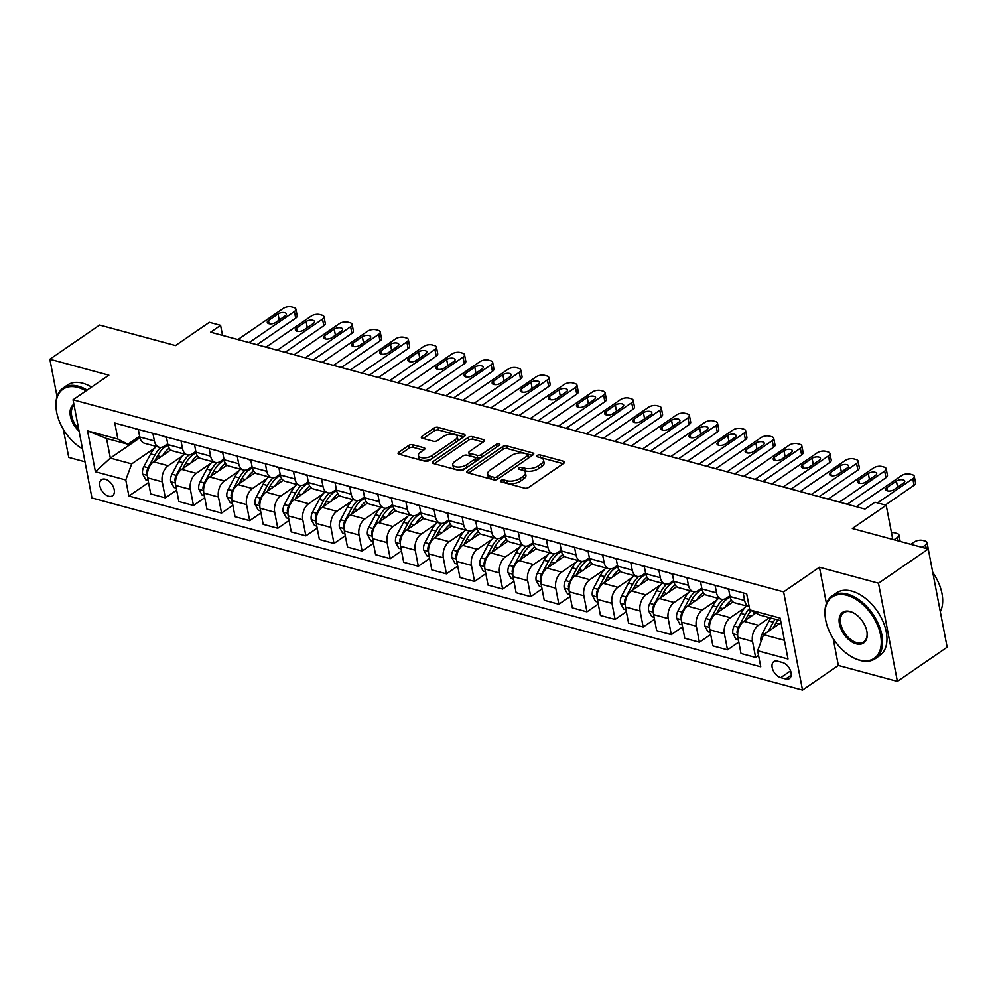 <?xml version="1.0" encoding="UTF-8"?>
<svg xmlns="http://www.w3.org/2000/svg" width="997" height="997" viewBox="0 0 997 997"><rect width="100%" height="100%" fill="white"/><g stroke="black" fill="none" stroke-linecap="round" stroke-linejoin="round"><path stroke-width="1.5" d="M500.88 480.442A2.094 0.972 -10.9 0 0 500.369 481.252A2.094 0.972 -10.9 0 0 501.055 481.8L524.509 488.131A2.991 1.383 -10.9 0 0 528.672 487.383L563.841 463.231A2.991 1.383 -10.9 0 0 564.576 462.06A2.991 1.383 -10.9 0 0 563.592 461.287L540.137 454.944A2.094 0.972 -10.9 0 0 537.221 455.467A2.094 0.972 -10.9 0 0 536.71 456.277A2.094 0.972 -10.9 0 0 537.408 456.825L540.436 457.648A9.571 4.424 -10.9 0 1 543.577 460.128A9.571 4.424 -10.9 0 1 541.246 463.854L538.318 465.861A9.571 4.424 -10.9 0 1 524.995 468.254L521.967 467.431A2.094 0.972 -10.9 0 0 519.051 467.954A2.094 0.972 -10.9 0 0 518.54 468.764A2.094 0.972 -10.9 0 0 519.225 469.313L522.266 470.135A9.571 4.424 -10.9 0 1 525.407 472.615A9.571 4.424 -10.9 0 1 523.076 476.342L520.147 478.348A9.571 4.424 -10.9 0 1 506.825 480.741L503.797 479.918A2.094 0.972 -10.9 0 0 500.88 480.442M108.661 496.207A9.746 5.945 -124.5 0 0 112.549 495.758A9.746 5.945 -124.5 0 0 113.371 486.972A9.746 5.945 -124.5 0 0 105.395 479.233A9.746 5.945 -124.5 0 0 101.507 479.682A9.746 5.945 -124.5 0 0 100.672 488.468A9.746 5.945 -124.5 0 0 108.661 496.207M412.808 444.749A2.991 1.383 -10.9 0 0 408.645 445.497L398.775 452.277A2.991 1.383 -10.9 0 0 398.052 453.436A2.991 1.383 -10.9 0 0 399.024 454.221L425.071 461.262A2.991 1.383 -10.9 0 0 429.233 460.514L464.403 436.35A2.991 1.383 -10.9 0 0 465.138 435.19A2.991 1.383 -10.9 0 0 464.153 434.405L438.107 427.364A2.991 1.383 -10.9 0 0 433.944 428.112L422.03 436.3A2.991 1.383 -10.9 0 0 421.295 437.471A2.991 1.383 -10.9 0 0 422.279 438.244L433.433 441.26A2.991 1.383 -10.9 0 0 437.596 440.512L443.503 436.449A8.001 3.689 -10.9 0 1 451.865 434.119A8.001 3.689 -10.9 0 1 457.262 436.536A8.001 3.689 -10.9 0 1 455.305 439.64L432.15 455.554A8.001 3.689 -10.9 0 1 423.787 457.885A8.001 3.689 -10.9 0 1 418.391 455.467A8.001 3.689 -10.9 0 1 420.348 452.351L424.199 449.709A2.991 1.383 -10.9 0 0 424.934 448.538A2.991 1.383 -10.9 0 0 423.949 447.765L412.808 444.749L413.319 447.404A2.991 1.383 -10.9 0 0 409.156 448.152L399.959 454.47M833.168 638.479L838.352 665.435L897.387 681.387L878.482 583.208L928.244 549.023L852.348 528.51L886.196 505.255L874.955 502.214L864.997 509.056L210.641 332.188L220.599 325.346L209.358 322.305L175.509 345.56L99.613 325.047L49.85 359.232L57.053 396.619M878.482 583.208L819.447 567.256L783.617 591.869L73.043 399.809L108.872 375.184L49.85 359.232M467.419 470.833A2.991 1.383 -10.9 0 0 466.696 471.992A2.991 1.383 -10.9 0 0 467.668 472.777L493.714 479.806A2.991 1.383 -10.9 0 0 497.877 479.071L533.046 454.906A2.991 1.383 -10.9 0 0 533.781 453.747A2.991 1.383 -10.9 0 0 532.797 452.962L506.75 445.921A2.991 1.383 -10.9 0 0 502.588 446.668L467.419 470.833L467.805 472.802M459.393 470.534L433.346 463.493A2.991 1.383 -10.9 0 1 432.374 462.72A2.991 1.383 -10.9 0 1 433.097 461.561L468.266 437.396A2.991 1.383 -10.9 0 1 472.428 436.649L483.582 439.665A2.991 1.383 -10.9 0 1 484.554 440.437A2.991 1.383 -10.9 0 1 483.832 441.596L469.562 451.404A2.991 1.383 -10.9 0 0 468.839 452.563A2.991 1.383 -10.9 0 0 469.824 453.336L477.214 455.33A2.991 1.383 -10.9 0 0 481.377 454.595L496.232 444.388A2.094 0.972 -10.9 0 1 498.413 443.777A2.094 0.972 -10.9 0 1 499.821 444.413A2.094 0.972 -10.9 0 1 499.31 445.223L463.555 469.786A2.991 1.383 -10.9 0 1 459.393 470.534M63.347 429.346L68.756 457.411L84.982 461.798M928.244 549.023L947.15 647.203L897.387 681.387M782.508 662.507L777.56 661.173A9.447 5.758 -124.5 0 0 773.797 661.609A9.447 5.758 -124.5 0 0 772.999 670.121A9.447 5.758 -124.5 0 0 780.726 677.624L785.673 678.957A9.447 5.758 -124.5 0 0 789.437 678.521A9.447 5.758 -124.5 0 0 790.247 670.009A9.447 5.758 -124.5 0 0 782.508 662.507M783.617 591.869L802.523 690.049L91.948 497.977L73.043 399.809M780.639 620.67L759.789 615.037L749.781 609.89L746.691 593.838L114.817 423.052L117.908 439.104L127.915 444.238L106.554 438.468L110.343 458.109L131.704 463.879L154.685 448.089M749.781 609.89L780.14 618.103L788.004 658.967L757.645 650.754L763.565 634.678L781.025 622.689M148.528 482.511L128.875 496.02L760.748 666.806L757.645 650.754M128.875 496.02L125.784 479.968L95.425 471.755L87.562 430.891L117.908 439.104M838.352 665.435L802.523 690.049M222.53 335.403L220.599 325.346M892.776 539.439L886.196 505.255M763.565 634.678L784.415 640.311M139.941 437.77L110.343 458.109L95.425 471.755M176.643 490.113L165.34 497.864L150.721 493.914L147.631 477.862A12.188 7.851 -74.9 0 1 153.55 461.785L170.786 449.946M165.34 497.864L162.249 481.813A12.188 7.851 -74.9 0 1 168.169 465.736L182.787 455.691M204.746 497.702L193.455 505.467L178.837 501.516L175.746 485.464A12.188 7.851 -74.9 0 1 181.666 469.375L198.889 457.548M193.455 505.467L190.365 489.415A12.188 7.851 -74.9 0 1 196.284 473.326L210.903 463.281M232.849 505.305L221.558 513.069L206.94 509.118L203.849 493.054A12.188 7.851 -74.9 0 1 209.769 476.977L227.004 465.138M221.558 513.069L218.468 497.017A12.188 7.851 -74.9 0 1 224.387 480.928L239.006 470.883M260.965 512.907L249.661 520.658L235.055 516.708L231.965 500.656A12.188 7.851 -74.9 0 1 237.884 484.579L255.107 472.74M249.661 520.658L246.571 504.607A12.188 7.851 -74.9 0 1 252.49 488.53L267.109 478.485M289.068 520.496L277.777 528.26L263.158 524.31L260.067 508.258A12.188 7.851 -74.9 0 1 265.987 492.169L283.21 480.33M277.777 528.26L274.686 512.209A12.188 7.851 -74.9 0 1 280.606 496.12L295.224 486.075M317.183 528.098L305.88 535.863L291.261 531.912L288.17 515.848A12.188 7.851 -74.9 0 1 294.09 499.771L311.326 487.932M305.88 535.863L302.789 519.798A12.188 7.851 -74.9 0 1 308.709 503.722L323.327 493.677M345.286 535.701L333.995 543.452L319.376 539.502L316.286 523.45A12.188 7.851 -74.9 0 1 322.205 507.361L339.429 495.534M333.995 543.452L330.904 527.401A12.188 7.851 -74.9 0 1 336.824 511.311L351.442 501.279M373.389 543.29L362.098 551.054L347.479 547.104L344.389 531.052A12.188 7.851 -74.9 0 1 350.308 514.963L367.544 503.124M362.098 551.054L359.007 535.003A12.188 7.851 -74.9 0 1 364.927 518.914L379.545 508.869M401.504 550.892L390.213 558.644L375.595 554.693L372.504 538.642A12.188 7.851 -74.9 0 1 378.424 522.565L395.647 510.726M390.213 558.644L387.11 542.592A12.188 7.851 -74.9 0 1 393.03 526.516L407.648 516.471M429.607 558.482L418.316 566.246L403.698 562.296L400.607 546.244A12.188 7.851 -74.9 0 1 406.527 530.155L423.75 518.328M418.316 566.246L415.226 550.194A12.188 7.851 -74.9 0 1 421.145 534.105L435.764 524.061M457.723 566.084L446.419 573.848L431.813 569.898L428.71 553.846A12.188 7.851 -74.9 0 1 434.63 537.757L451.865 525.918M446.419 573.848L443.329 557.797A12.188 7.851 -74.9 0 1 449.248 541.707L463.867 531.663M485.826 573.686L474.535 581.438L459.916 577.487L456.825 561.436A12.188 7.851 -74.9 0 1 462.745 545.359L479.968 533.52M474.535 581.438L471.444 565.386A12.188 7.851 -74.9 0 1 477.364 549.31L491.982 539.265M513.941 581.276L502.638 589.04L488.019 585.089L484.928 569.038A12.188 7.851 -74.9 0 1 490.848 552.949L508.084 541.122M502.638 589.04L499.547 572.988A12.188 7.851 -74.9 0 1 505.467 556.899L520.085 546.855M542.044 588.878L530.753 596.642L516.134 592.692L513.044 576.64A12.188 7.851 -74.9 0 1 518.963 560.551L536.187 548.711M530.753 596.642L527.662 580.59A12.188 7.851 -74.9 0 1 533.569 564.501L548.2 554.457M570.147 596.48L558.856 604.232L544.237 600.281L541.147 584.23A12.188 7.851 -74.9 0 1 547.066 568.153L564.29 556.314M558.856 604.232L555.765 588.18A12.188 7.851 -74.9 0 1 561.685 572.104L576.303 562.059M598.262 604.07L586.959 611.834L572.353 607.883L569.262 591.832A12.188 7.851 -74.9 0 1 575.169 575.743L592.405 563.903M586.959 611.834L583.868 595.782A12.188 7.851 -74.9 0 1 589.788 579.693L604.406 569.648M626.365 611.672L615.074 619.436L600.456 615.485L597.365 599.421A12.188 7.851 -74.9 0 1 603.285 583.345L620.508 571.505M615.074 619.436L611.984 603.372A12.188 7.851 -74.9 0 1 617.903 587.295L632.522 577.251M654.481 619.274L643.177 627.026L628.559 623.075L625.468 607.023A12.188 7.851 -74.9 0 1 631.388 590.934L648.623 579.107M643.177 627.026L640.086 610.974A12.188 7.851 -74.9 0 1 646.006 594.885L660.625 584.853M682.584 626.864L671.293 634.628L656.674 630.677L653.583 614.626A12.188 7.851 -74.9 0 1 659.503 598.536L676.726 586.697M671.293 634.628L668.202 618.576A12.188 7.851 -74.9 0 1 674.122 602.487L688.74 592.442M710.687 634.466L699.396 642.218L684.777 638.267L681.686 622.215A12.188 7.851 -74.9 0 1 687.606 606.139L704.842 594.299M699.396 642.218L696.305 626.166A12.188 7.851 -74.9 0 1 702.224 610.089L716.843 600.044M738.802 642.056L727.498 649.82L712.892 645.869L709.802 629.817A12.188 7.851 -74.9 0 1 715.721 613.728L732.945 601.901M727.498 649.82L724.408 633.768A12.188 7.851 -74.9 0 1 730.327 617.679L744.946 607.647M758.543 655.403L755.614 657.422L740.995 653.471L737.905 637.419A12.188 7.851 -74.9 0 1 743.824 621.33L755.9 613.03M755.614 657.422L752.523 641.37A12.188 7.851 -74.9 0 1 758.443 625.281L769.522 617.666M729.879 595.757L726.551 598.05A12.188 7.851 -74.9 0 1 721.329 599.197A12.188 7.851 -74.9 0 1 716.544 592.903L715.073 585.289M701.776 588.155L698.448 590.448A12.188 7.851 -74.9 0 1 693.214 591.595A12.188 7.851 -74.9 0 1 688.441 585.301L686.97 577.699M673.673 580.566L670.333 582.859A12.188 7.851 -74.9 0 1 665.111 584.005A12.188 7.851 -74.9 0 1 660.326 577.712L658.867 570.097M645.558 572.963L642.23 575.257A12.188 7.851 -74.9 0 1 637.008 576.403A12.188 7.851 -74.9 0 1 632.223 570.11L630.752 562.507M617.455 565.374L614.115 567.654A12.188 7.851 -74.9 0 1 608.893 568.813A12.188 7.851 -74.9 0 1 604.107 562.52L602.649 554.905M589.339 557.772L586.012 560.065A12.188 7.851 -74.9 0 1 580.79 561.211A12.188 7.851 -74.9 0 1 576.004 554.918L574.534 547.303M561.236 550.17L557.896 552.463A12.188 7.851 -74.9 0 1 552.674 553.609A12.188 7.851 -74.9 0 1 547.901 547.316L546.431 539.713M533.121 542.58L529.793 544.861A12.188 7.851 -74.9 0 1 524.572 546.02A12.188 7.851 -74.9 0 1 519.786 539.726L518.328 532.111M505.018 534.978L501.69 537.271A12.188 7.851 -74.9 0 1 496.469 538.417A12.188 7.851 -74.9 0 1 491.683 532.124L490.212 524.509M476.915 527.376L473.575 529.669A12.188 7.851 -74.9 0 1 468.353 530.815A12.188 7.851 -74.9 0 1 463.568 524.522L462.11 516.92M448.8 519.786L445.472 522.067A12.188 7.851 -74.9 0 1 440.25 523.226A12.188 7.851 -74.9 0 1 435.465 516.932L433.994 509.317M420.697 512.184L417.357 514.477A12.188 7.851 -74.9 0 1 412.135 515.623A12.188 7.851 -74.9 0 1 407.349 509.33L405.891 501.715M392.581 504.582L389.254 506.875A12.188 7.851 -74.9 0 1 384.032 508.021A12.188 7.851 -74.9 0 1 379.246 501.728L377.776 494.126M364.478 496.992L361.151 499.285A12.188 7.851 -74.9 0 1 355.917 500.432A12.188 7.851 -74.9 0 1 351.143 494.138L349.673 486.524M336.375 489.39L333.035 491.683A12.188 7.851 -74.9 0 1 327.814 492.83A12.188 7.851 -74.9 0 1 323.028 486.536L321.57 478.934M308.26 481.8L304.932 484.081A12.188 7.851 -74.9 0 1 299.711 485.24A12.188 7.851 -74.9 0 1 294.925 478.946L293.454 471.332M280.157 474.198L276.817 476.491A12.188 7.851 -74.9 0 1 271.595 477.638A12.188 7.851 -74.9 0 1 266.81 471.344L265.352 463.73M252.042 466.596L248.714 468.889A12.188 7.851 -74.9 0 1 243.492 470.036A12.188 7.851 -74.9 0 1 238.707 463.742L237.236 456.14M223.939 459.006L220.611 461.287A12.188 7.851 -74.9 0 1 215.377 462.446A12.188 7.851 -74.9 0 1 210.604 456.152L209.133 448.538M195.836 451.404L192.496 453.697A12.188 7.851 -74.9 0 1 187.274 454.844A12.188 7.851 -74.9 0 1 182.488 448.55L181.03 440.936M167.72 443.802L164.393 446.095A12.188 7.851 -74.9 0 1 159.171 447.242A12.188 7.851 -74.9 0 1 154.385 440.948L152.915 433.346M139.617 436.212L127.915 444.238M728.57 588.94L730.041 596.555A12.188 7.851 -74.9 0 0 734.814 602.849L749.171 606.724A12.188 7.851 -74.9 0 1 744.647 600.506L743.189 592.891M721.329 599.197L706.711 595.246A12.188 7.851 -74.9 0 1 701.925 588.953L700.467 581.338M693.214 591.595L678.608 587.644A12.188 7.851 -74.9 0 1 673.822 581.351L672.352 573.749M665.111 584.005L650.493 580.055A12.188 7.851 -74.9 0 1 645.707 573.761L644.249 566.146M637.008 576.403L622.39 572.452A12.188 7.851 -74.9 0 1 617.604 566.159L616.134 558.557M608.893 568.813L594.274 564.85A12.188 7.851 -74.9 0 1 589.501 558.569L588.031 550.955M580.79 561.211L566.171 557.261A12.188 7.851 -74.9 0 1 561.386 550.967L559.928 543.353M552.674 553.609L538.068 549.659A12.188 7.851 -74.9 0 1 533.283 543.365L531.812 535.763M524.572 546.02L509.953 542.069A12.188 7.851 -74.9 0 1 505.167 535.775L503.709 528.161M496.469 538.417L481.85 534.467A12.188 7.851 -74.9 0 1 477.065 528.173L475.594 520.559M468.353 530.815L453.735 526.865A12.188 7.851 -74.9 0 1 448.949 520.571L447.491 512.969M440.25 523.226L425.632 519.275A12.188 7.851 -74.9 0 1 420.846 512.981L419.376 505.367M412.135 515.623L397.516 511.673A12.188 7.851 -74.9 0 1 392.743 505.379L391.273 497.765M384.032 508.021L369.413 504.071A12.188 7.851 -74.9 0 1 364.628 497.777L363.17 490.175M355.917 500.432L341.31 496.481A12.188 7.851 -74.9 0 1 336.525 490.188L335.054 482.573M327.814 492.83L313.195 488.879A12.188 7.851 -74.9 0 1 308.409 482.585L306.951 474.983M299.711 485.24L285.092 481.277A12.188 7.851 -74.9 0 1 280.307 474.996L278.836 467.381M271.595 477.638L256.977 473.687A12.188 7.851 -74.9 0 1 252.204 467.394L250.733 459.779M243.492 470.036L228.874 466.085A12.188 7.851 -74.9 0 1 224.088 459.791L222.63 452.189M215.377 462.446L200.771 458.495A12.188 7.851 -74.9 0 1 195.985 452.202L194.515 444.587M187.274 454.844L172.655 450.893A12.188 7.851 -74.9 0 1 167.87 444.6L166.412 436.985M159.171 447.242L144.553 443.291A12.188 7.851 -74.9 0 1 139.767 436.998L138.296 429.395M131.704 463.879L125.784 479.968M87.562 430.891L106.554 438.468M819.447 567.256L826.426 603.509M503.597 482.486A2.094 0.972 -10.9 0 1 504.308 482.573L507.336 483.395A9.571 4.424 -10.9 0 0 520.658 481.003L520.147 478.348M525.407 472.615L525.918 475.27A9.571 4.424 -10.9 0 1 523.587 478.996L520.658 481.003M543.577 460.128L544.088 462.782A9.571 4.424 -10.9 0 1 541.757 466.509L538.829 468.515A9.571 4.424 -10.9 0 1 525.506 470.908L522.478 470.086A2.094 0.972 -10.9 0 0 521.767 469.998M563.168 463.692L540.648 457.598A2.094 0.972 -10.9 0 0 539.938 457.511M532.373 455.367L507.261 448.575A2.991 1.383 -10.9 0 0 503.099 449.323L468.602 473.027M494.026 477.276A2.094 0.972 -10.9 0 0 496.942 476.753L527.812 455.542A2.094 0.972 -10.9 0 0 528.323 454.732A2.094 0.972 -10.9 0 0 527.637 454.183L524.434 453.323A9.571 4.424 -10.9 0 0 511.125 455.704L490.013 470.21A9.571 4.424 -10.9 0 0 487.683 473.924A9.571 4.424 -10.9 0 0 490.823 476.416L494.026 477.276L494.537 479.931A2.094 0.972 -10.9 0 0 494.549 479.931M528.609 457.947A2.094 0.972 -10.9 0 0 528.834 457.386L528.323 454.732M487.683 473.924L488.194 476.578A9.571 4.424 -10.9 0 0 491.334 479.071L490.823 476.416M494.537 479.931L491.334 479.071M434.281 463.742L468.777 440.051L468.266 437.396M483.159 442.057L472.939 439.303A2.991 1.383 -10.9 0 0 468.777 440.051M468.839 452.563L469.35 455.218A2.991 1.383 -10.9 0 0 470.335 455.99L477.725 457.984A2.991 1.383 -10.9 0 0 481.426 457.511M454.769 461.561A8.001 3.689 -10.9 0 0 452.812 464.677A8.001 3.689 -10.9 0 0 458.209 467.095A8.001 3.689 -10.9 0 0 466.571 464.764L474.734 459.156A2.991 1.383 -10.9 0 0 475.457 457.997A2.991 1.383 -10.9 0 0 474.472 457.212L467.082 455.218A2.991 1.383 -10.9 0 0 462.92 455.965L454.769 461.561M452.812 464.677L453.323 467.331A8.001 3.689 -10.9 0 0 458.246 469.737A8.001 3.689 -10.9 0 0 466.372 467.855M475.606 461.511A2.991 1.383 -10.9 0 0 475.968 460.651L475.457 457.997M423.526 450.17L413.319 447.404M418.391 455.467L418.902 458.122A8.001 3.689 -10.9 0 0 423.825 460.527A8.001 3.689 -10.9 0 0 431.95 458.645M456.439 441.821A8.001 3.689 -10.9 0 0 457.773 439.191L457.262 436.536M463.73 436.811L438.618 430.019A2.991 1.383 -10.9 0 0 434.455 430.766L423.214 438.493M910.872 544.325L914.324 541.957A6.094 2.817 -10.9 0 1 922.798 540.436L925.042 541.047A6.094 2.817 -10.9 0 1 927.048 542.63A6.094 2.817 -10.9 0 1 925.565 544.998L922.113 547.365M761.11 641.37L760.985 641.133A8.076 5.197 -74.9 0 1 762.256 633.756L769.023 621.056A23.305 15.017 -74.9 0 1 770.855 618.028M773.298 627.985L775.99 622.938A23.305 15.017 -74.9 0 1 777.822 619.91M927.048 542.63L928.332 549.26A6.094 2.817 169.1 0 1 928.344 549.559M775.13 619.187A23.305 15.017 105.1 0 0 773.298 622.203L768.438 631.325M773.149 628.085L775.267 624.122A19.342 12.463 -74.9 0 1 776.401 622.178M856.298 506.7L901.55 475.619A6.094 2.817 -10.9 0 1 910.024 474.098L912.267 474.709A6.094 2.817 -10.9 0 1 914.274 476.292A6.094 2.817 -10.9 0 1 912.791 478.66L877.497 502.899M885.336 505.03L914.062 485.29L912.791 478.66M896.403 481.09A4.873 2.256 169.1 0 1 901.5 479.669A4.873 2.256 169.1 0 1 904.79 481.14A4.873 2.256 169.1 0 1 903.594 483.034L894.047 489.602A4.873 2.256 169.1 0 1 888.938 491.023A4.873 2.256 169.1 0 1 885.66 489.552A4.873 2.256 169.1 0 1 886.844 487.658L896.403 481.09L897.574 487.172M914.274 476.292L915.558 482.922A6.094 2.817 169.1 0 1 914.062 485.29M891.468 532.622A6.094 2.817 -10.9 0 1 894.695 532.834L896.939 533.445A6.094 2.817 -10.9 0 1 898.945 535.028A6.094 2.817 -10.9 0 1 897.45 537.395L894.01 539.763M752.984 615.037A23.305 15.017 -74.9 0 1 754.741 612.445M738.416 640.062L736.147 639.451L732.87 633.544A8.076 5.197 -74.9 0 1 734.153 626.153L740.908 613.454A23.305 15.017 -74.9 0 1 746.566 606.026M745.195 620.383L747.887 615.336A23.305 15.017 -74.9 0 1 751.053 610.538M749.507 608.482A23.305 15.017 105.1 0 0 745.183 614.613L738.416 627.312A8.076 5.197 105.1 0 0 737.007 632.534L737.655 634.167M745.046 620.495L747.164 616.52A19.342 12.463 -74.9 0 1 748.298 614.588M724.869 607.447A23.305 15.017 -74.9 0 1 731.362 600.107M710.313 632.472L708.032 631.861L704.767 625.942A8.076 5.197 -74.9 0 1 706.038 618.564L712.805 605.852A23.305 15.017 -74.9 0 1 718.463 598.424M717.08 612.794L719.772 607.746A23.305 15.017 -74.9 0 1 730.178 597.178M722.975 599.371A23.305 15.017 105.1 0 0 717.08 607.011L710.313 619.71A8.076 5.197 105.1 0 0 708.904 624.932L709.54 626.565M716.93 612.893L719.049 608.918A19.342 12.463 -74.9 0 1 720.195 606.986M696.766 599.845A23.305 15.017 -74.9 0 1 703.259 592.505M682.197 624.87L679.929 624.259L676.664 618.339A8.076 5.197 -74.9 0 1 677.935 610.962L684.702 598.262A23.305 15.017 -74.9 0 1 690.348 590.822M688.977 605.191L691.669 600.144A23.305 15.017 -74.9 0 1 702.062 589.576M694.859 591.769A23.305 15.017 105.1 0 0 688.964 599.409L682.21 612.121A8.076 5.197 105.1 0 0 680.789 617.342L681.437 618.975M688.827 605.291L690.946 601.328A19.342 12.463 -74.9 0 1 692.08 599.384M725.28 588.056A8.076 5.197 105.1 0 0 726.614 588.753A8.076 5.197 105.1 0 0 726.963 588.828M828.183 499.111L873.434 468.017A6.094 2.817 -10.9 0 1 881.921 466.496L884.165 467.107A6.094 2.817 -10.9 0 1 886.171 468.69A6.094 2.817 -10.9 0 1 884.675 471.058L839.424 502.139M847.276 504.27L885.959 477.688L884.675 471.058M868.3 473.488A4.873 2.256 169.1 0 1 873.397 472.067A4.873 2.256 169.1 0 1 876.675 473.538A4.873 2.256 169.1 0 1 875.491 475.432L865.932 482A4.873 2.256 169.1 0 1 860.835 483.42A4.873 2.256 169.1 0 1 857.545 481.95A4.873 2.256 169.1 0 1 858.741 480.055L868.3 473.488L869.471 479.569M886.171 468.69L887.442 475.32A6.094 2.817 169.1 0 1 885.959 477.688M697.177 580.453A8.076 5.197 105.1 0 0 698.511 581.151A8.076 5.197 105.1 0 0 698.847 581.226M800.08 491.509L845.331 460.427A6.094 2.817 -10.9 0 1 853.806 458.907L856.062 459.505A6.094 2.817 -10.9 0 1 858.056 461.088A6.094 2.817 -10.9 0 1 856.573 463.455L811.321 494.549M819.173 496.668L857.856 470.098L856.573 463.455M840.184 465.898A4.873 2.256 169.1 0 1 845.282 464.465A4.873 2.256 169.1 0 1 848.572 465.948A4.873 2.256 169.1 0 1 847.388 467.842L837.829 474.398A4.873 2.256 169.1 0 1 832.732 475.818A4.873 2.256 169.1 0 1 829.442 474.348A4.873 2.256 169.1 0 1 830.626 472.453L840.184 465.898L841.356 471.98M858.056 461.088L859.339 467.73A6.094 2.817 169.1 0 1 857.856 470.098M669.074 572.864A8.076 5.197 105.1 0 0 670.395 573.562A8.076 5.197 105.1 0 0 670.744 573.636M771.977 483.906L817.216 452.825A6.094 2.817 -10.9 0 1 825.703 451.305L827.946 451.915A6.094 2.817 -10.9 0 1 829.953 453.498A6.094 2.817 -10.9 0 1 828.47 455.866L783.218 486.947M791.057 489.066L829.741 462.496L828.47 455.866M812.081 458.296A4.873 2.256 169.1 0 1 817.179 456.875A4.873 2.256 169.1 0 1 820.469 458.346A4.873 2.256 169.1 0 1 819.272 460.24L809.714 466.808A4.873 2.256 169.1 0 1 804.616 468.229A4.873 2.256 169.1 0 1 801.339 466.758A4.873 2.256 169.1 0 1 802.523 464.864L812.081 458.296L813.253 464.378M829.953 453.498L831.224 460.128A6.094 2.817 169.1 0 1 829.741 462.496M668.651 592.243A23.305 15.017 -74.9 0 1 675.156 584.915M654.094 617.28L651.814 616.657L648.548 610.75A8.076 5.197 -74.9 0 1 649.82 603.359L656.587 590.66A23.305 15.017 -74.9 0 1 662.245 583.233M660.874 597.602L663.553 592.542A23.305 15.017 -74.9 0 1 673.96 581.986M666.756 584.167A23.305 15.017 105.1 0 0 660.861 591.819L654.094 604.518A8.076 5.197 105.1 0 0 652.686 609.74L653.334 611.373M660.724 597.702L662.831 593.726A19.342 12.463 -74.9 0 1 663.977 591.794M640.959 565.262A8.076 5.197 105.1 0 0 642.292 565.96A8.076 5.197 105.1 0 0 642.641 566.034M743.862 476.317L789.113 445.223A6.094 2.817 -10.9 0 1 797.588 443.702L799.843 444.313A6.094 2.817 -10.9 0 1 801.837 445.896A6.094 2.817 -10.9 0 1 800.354 448.264L755.103 479.358M762.954 481.476L801.638 454.894L800.354 448.264M783.966 450.694A4.873 2.256 169.1 0 1 789.076 449.273A4.873 2.256 169.1 0 1 792.353 450.744A4.873 2.256 169.1 0 1 791.169 452.638L781.611 459.206A4.873 2.256 169.1 0 1 776.513 460.626A4.873 2.256 169.1 0 1 773.223 459.156A4.873 2.256 169.1 0 1 774.42 457.262L783.966 450.694L785.138 456.776M801.837 445.896L803.121 452.526A6.094 2.817 169.1 0 1 801.638 454.894M859.389 660.039A37.163 22.657 -124.5 0 0 880.588 635.077A37.163 22.657 -124.5 0 0 846.927 595.296A37.163 22.657 -124.5 0 0 825.342 617.928A37.163 22.657 -124.5 0 0 852.261 657.123A37.163 22.657 -124.5 0 0 859.389 660.039M825.304 617.604A38.085 23.205 55.5 0 1 825.254 617.28A38.085 23.205 55.5 0 1 832.196 595.87A38.085 23.205 55.5 0 1 847.363 594.087A38.085 23.205 55.5 0 1 878.556 624.346A38.085 23.205 55.5 0 1 875.316 658.643A38.085 23.205 55.5 0 1 860.137 660.425A38.085 23.205 55.5 0 1 852.846 657.434A38.085 23.205 55.5 0 1 852.547 657.272M856.273 643.85A18.582 11.328 55.5 0 1 839.437 623.96A18.582 11.328 55.5 0 1 850.042 611.473A18.582 11.328 55.5 0 1 853.606 612.943A18.582 11.328 55.5 0 1 867.066 632.534A18.582 11.328 55.5 0 1 856.273 643.85M853.893 613.105A17.672 10.768 -124.5 0 0 850.79 611.859A17.672 10.768 -124.5 0 0 843.749 612.694A17.672 10.768 -124.5 0 0 842.241 628.609A17.672 10.768 -124.5 0 0 856.722 642.641A17.672 10.768 -124.5 0 0 863.763 641.819A17.672 10.768 -124.5 0 0 867.016 632.198M932.756 572.452A38.085 23.205 55.5 0 1 940.321 611.697M832.196 595.87L836.57 592.854A38.085 23.205 55.5 0 1 851.75 591.084A38.085 23.205 55.5 0 1 882.943 621.33A38.085 23.205 55.5 0 1 879.69 655.627L875.316 658.643M86.004 390.899A37.163 22.657 -124.5 0 0 77.891 387.422A37.163 22.657 -124.5 0 0 56.306 410.066A37.163 22.657 -124.5 0 0 82.489 448.824M56.268 409.742A38.085 23.205 55.5 0 1 56.218 409.406A38.085 23.205 55.5 0 1 63.16 387.995A38.085 23.205 55.5 0 1 78.327 386.213A38.085 23.205 55.5 0 1 87.175 390.101M79.087 431.19A18.582 11.328 55.5 0 1 73.903 404.284M74.102 405.293A17.672 10.768 -124.5 0 0 78.663 428.959M63.16 387.995L67.534 384.992A38.085 23.205 55.5 0 1 82.714 383.209A38.085 23.205 55.5 0 1 91.562 387.085M640.548 584.653A23.305 15.017 -74.9 0 1 647.041 577.313M625.979 609.678L623.711 609.067L620.446 603.148A8.076 5.197 -74.9 0 1 621.717 595.77L628.484 583.071A23.305 15.017 -74.9 0 1 634.142 575.63M632.759 590L635.45 584.952A23.305 15.017 -74.9 0 1 645.844 574.384M638.641 576.578A23.305 15.017 105.1 0 0 632.759 584.217L625.991 596.916A8.076 5.197 105.1 0 0 624.571 602.138L625.219 603.771M632.609 590.099L634.728 586.124A19.342 12.463 -74.9 0 1 635.862 584.192M612.432 577.051A23.305 15.017 -74.9 0 1 618.938 569.723M597.876 602.076L595.608 601.465L592.33 595.545A8.076 5.197 -74.9 0 1 593.614 588.168L600.368 575.468A23.305 15.017 -74.9 0 1 606.026 568.028M604.656 582.398L607.347 577.35A23.305 15.017 -74.9 0 1 617.741 566.782M610.538 568.975A23.305 15.017 105.1 0 0 604.643 576.627L597.876 589.327A8.076 5.197 105.1 0 0 596.468 594.548L597.116 596.181M604.506 582.51L606.625 578.534A19.342 12.463 -74.9 0 1 607.759 576.59M584.329 569.461A23.305 15.017 -74.9 0 1 590.822 562.121M569.773 594.486L567.492 593.863L564.227 587.956A8.076 5.197 -74.9 0 1 565.498 580.566L572.266 567.866A23.305 15.017 -74.9 0 1 577.924 560.439M576.54 574.808L579.232 569.748A23.305 15.017 -74.9 0 1 589.626 559.192M582.435 561.373A23.305 15.017 105.1 0 0 576.54 569.025L569.773 581.725A8.076 5.197 105.1 0 0 568.365 586.946L569 588.579M576.391 574.908L578.509 570.932A19.342 12.463 -74.9 0 1 579.656 569M556.226 561.859A23.305 15.017 -74.9 0 1 562.719 554.519M541.658 586.884L539.389 586.273L536.112 580.354A8.076 5.197 -74.9 0 1 537.395 572.976L544.15 560.277A23.305 15.017 -74.9 0 1 549.808 552.837M548.437 567.206L551.129 562.158A23.305 15.017 -74.9 0 1 561.523 551.59M554.32 553.784A23.305 15.017 105.1 0 0 548.425 561.423L541.67 574.122A8.076 5.197 105.1 0 0 540.249 579.357L540.897 580.989M548.288 567.305L550.406 563.33A19.342 12.463 -74.9 0 1 551.54 561.398M528.111 554.257A23.305 15.017 -74.9 0 1 534.616 546.929M513.555 579.282L511.274 578.671L508.009 572.752A8.076 5.197 -74.9 0 1 509.28 565.374L516.047 552.674A23.305 15.017 -74.9 0 1 521.705 545.234M520.334 559.604L523.014 554.556A23.305 15.017 -74.9 0 1 533.42 543.988M526.217 546.182A23.305 15.017 105.1 0 0 520.322 553.833L513.555 566.533A8.076 5.197 105.1 0 0 512.146 571.755L512.782 573.387M520.185 559.716L522.291 555.74A19.342 12.463 -74.9 0 1 523.437 553.809M612.856 557.659A8.076 5.197 105.1 0 0 614.177 558.357A8.076 5.197 105.1 0 0 614.526 558.432M715.759 468.715L761.01 437.633A6.094 2.817 -10.9 0 1 769.485 436.113L771.728 436.711A6.094 2.817 -10.9 0 1 773.734 438.306A6.094 2.817 -10.9 0 1 772.251 440.674L727 471.755M734.839 473.874L773.522 447.304L772.251 440.674M755.863 443.104A4.873 2.256 169.1 0 1 760.96 441.683A4.873 2.256 169.1 0 1 764.25 443.154A4.873 2.256 169.1 0 1 763.054 445.048L753.508 451.604A4.873 2.256 169.1 0 1 748.398 453.037A4.873 2.256 169.1 0 1 745.12 451.554A4.873 2.256 169.1 0 1 746.304 449.659L755.863 443.104L757.035 449.186M773.734 438.306L775.018 444.936A6.094 2.817 169.1 0 1 773.522 447.304M584.74 550.07A8.076 5.197 105.1 0 0 586.074 550.768A8.076 5.197 105.1 0 0 586.423 550.843M687.643 461.113L732.895 430.031A6.094 2.817 -10.9 0 1 741.382 428.511L743.625 429.121A6.094 2.817 -10.9 0 1 745.631 430.704A6.094 2.817 -10.9 0 1 744.136 433.072L698.885 464.153M706.736 466.272L745.42 439.702L744.136 433.072M727.76 435.502A4.873 2.256 169.1 0 1 732.857 434.081A4.873 2.256 169.1 0 1 736.135 435.552A4.873 2.256 169.1 0 1 734.951 437.446L725.392 444.014A4.873 2.256 169.1 0 1 720.295 445.435A4.873 2.256 169.1 0 1 717.005 443.964A4.873 2.256 169.1 0 1 718.201 442.07L727.76 435.502L728.932 441.584M745.631 430.704L746.903 437.334A6.094 2.817 169.1 0 1 745.42 439.702M556.638 542.468A8.076 5.197 105.1 0 0 557.971 543.166A8.076 5.197 105.1 0 0 558.308 543.24M659.54 453.523L704.792 422.429A6.094 2.817 -10.9 0 1 713.266 420.908L715.522 421.519A6.094 2.817 -10.9 0 1 717.516 423.102A6.094 2.817 -10.9 0 1 716.033 425.47L670.782 456.564M678.633 458.682L717.304 432.112L716.033 425.47M699.645 427.9A4.873 2.256 169.1 0 1 704.742 426.479A4.873 2.256 169.1 0 1 708.032 427.95A4.873 2.256 169.1 0 1 706.848 429.844L697.289 436.412A4.873 2.256 169.1 0 1 692.192 437.833A4.873 2.256 169.1 0 1 688.902 436.362A4.873 2.256 169.1 0 1 690.086 434.468L699.645 427.9L700.816 433.982M717.516 423.102L718.8 429.744A6.094 2.817 169.1 0 1 717.304 432.112M528.535 534.866A8.076 5.197 105.1 0 0 529.856 535.563A8.076 5.197 105.1 0 0 530.205 535.638M631.425 445.921L676.676 414.839A6.094 2.817 -10.9 0 1 685.163 413.319L687.407 413.929A6.094 2.817 -10.9 0 1 689.413 415.512A6.094 2.817 -10.9 0 1 687.93 417.88L642.679 448.962M650.518 451.08L689.201 424.51L687.93 417.88M671.542 420.31A4.873 2.256 169.1 0 1 676.639 418.89A4.873 2.256 169.1 0 1 679.917 420.36A4.873 2.256 169.1 0 1 678.733 422.254L669.174 428.822A4.873 2.256 169.1 0 1 664.077 430.243A4.873 2.256 169.1 0 1 660.799 428.76A4.873 2.256 169.1 0 1 661.983 426.866L671.542 420.31L672.713 426.392M689.413 415.512L690.684 422.142A6.094 2.817 169.1 0 1 689.201 424.51M500.419 527.276A8.076 5.197 105.1 0 0 501.753 527.974A8.076 5.197 105.1 0 0 502.089 528.049M603.322 438.331L648.573 407.237A6.094 2.817 -10.9 0 1 657.048 405.717L659.304 406.327A6.094 2.817 -10.9 0 1 661.298 407.91A6.094 2.817 -10.9 0 1 659.815 410.278L614.563 441.359M622.415 443.491L661.098 416.908L659.815 410.278M643.426 412.708A4.873 2.256 169.1 0 1 648.536 411.287A4.873 2.256 169.1 0 1 651.814 412.758A4.873 2.256 169.1 0 1 650.63 414.652L641.071 421.22A4.873 2.256 169.1 0 1 635.974 422.641A4.873 2.256 169.1 0 1 632.684 421.17A4.873 2.256 169.1 0 1 633.88 419.276L643.426 412.708L644.598 418.79M661.298 407.91L662.581 414.54A6.094 2.817 169.1 0 1 661.098 416.908M500.008 546.668A23.305 15.017 -74.9 0 1 506.501 539.327M485.439 571.692L483.171 571.069L479.906 565.162A8.076 5.197 -74.9 0 1 481.177 557.772L487.944 545.072A23.305 15.017 -74.9 0 1 493.602 537.645M492.219 552.014L494.911 546.967A23.305 15.017 -74.9 0 1 505.305 536.398M498.101 538.592A23.305 15.017 105.1 0 0 492.206 546.231L485.452 558.931A8.076 5.197 105.1 0 0 484.031 564.152L484.679 565.785M492.069 552.114L494.188 548.138A19.342 12.463 -74.9 0 1 495.322 546.206M472.316 519.674A8.076 5.197 105.1 0 0 473.637 520.372A8.076 5.197 105.1 0 0 473.986 520.446M575.219 430.729L620.47 399.635A6.094 2.817 -10.9 0 1 628.945 398.127L631.188 398.725A6.094 2.817 -10.9 0 1 633.195 400.308A6.094 2.817 -10.9 0 1 631.712 402.676L586.46 433.77M594.299 435.888L632.983 409.318L631.712 402.676M615.323 405.106A4.873 2.256 169.1 0 1 620.421 403.685A4.873 2.256 169.1 0 1 623.711 405.168A4.873 2.256 169.1 0 1 622.514 407.05L612.968 413.618A4.873 2.256 169.1 0 1 607.858 415.039A4.873 2.256 169.1 0 1 604.581 413.568A4.873 2.256 169.1 0 1 605.765 411.674L615.323 405.106L616.495 411.2M633.195 400.308L634.466 406.95A6.094 2.817 169.1 0 1 632.983 409.318M471.893 539.065A23.305 15.017 -74.9 0 1 478.398 531.725M457.336 564.09L455.068 563.479L451.791 557.56A8.076 5.197 -74.9 0 1 453.062 550.182L459.829 537.483A23.305 15.017 -74.9 0 1 465.487 530.043M464.116 544.412L466.808 539.365A23.305 15.017 -74.9 0 1 477.202 528.796M469.998 530.99A23.305 15.017 105.1 0 0 464.103 538.629L457.336 551.329A8.076 5.197 105.1 0 0 455.928 556.563L456.576 558.195M463.966 544.512L466.085 540.548A19.342 12.463 -74.9 0 1 467.219 538.604M444.201 512.072A8.076 5.197 105.1 0 0 445.534 512.77A8.076 5.197 105.1 0 0 445.883 512.844M547.104 423.127L592.355 392.045A6.094 2.817 -10.9 0 1 600.842 390.525L603.085 391.136A6.094 2.817 -10.9 0 1 605.092 392.718A6.094 2.817 -10.9 0 1 603.596 395.086L558.345 426.168M566.196 428.286L604.88 401.716L603.596 395.086M587.208 397.516A4.873 2.256 169.1 0 1 592.318 396.096A4.873 2.256 169.1 0 1 595.595 397.566A4.873 2.256 169.1 0 1 594.411 399.461L584.853 406.028A4.873 2.256 169.1 0 1 579.755 407.449A4.873 2.256 169.1 0 1 576.465 405.978A4.873 2.256 169.1 0 1 577.662 404.084L587.208 397.516L588.392 403.598M605.092 392.718L606.363 399.348A6.094 2.817 169.1 0 1 604.88 401.716M443.79 531.463A23.305 15.017 -74.9 0 1 450.283 524.135M429.221 556.488L426.953 555.877L423.688 549.97A8.076 5.197 -74.9 0 1 424.959 542.58L431.726 529.881A23.305 15.017 -74.9 0 1 437.384 522.453M436.001 536.81L438.692 531.762A23.305 15.017 -74.9 0 1 449.086 521.194M441.895 523.388A23.305 15.017 105.1 0 0 436.001 531.04L429.233 543.739A8.076 5.197 105.1 0 0 427.825 548.961L428.461 550.593M435.851 536.922L437.97 532.946A19.342 12.463 -74.9 0 1 439.104 531.015M416.098 504.482A8.076 5.197 105.1 0 0 417.431 505.18A8.076 5.197 105.1 0 0 417.768 505.255M519.001 415.537L564.252 384.443A6.094 2.817 -10.9 0 1 572.727 382.923L574.982 383.533A6.094 2.817 -10.9 0 1 576.976 385.116A6.094 2.817 -10.9 0 1 575.493 387.484L530.242 418.566M538.093 420.697L576.764 394.114L575.493 387.484M559.105 389.914A4.873 2.256 169.1 0 1 564.202 388.494A4.873 2.256 169.1 0 1 567.492 389.964A4.873 2.256 169.1 0 1 566.296 391.858L556.75 398.426A4.873 2.256 169.1 0 1 551.64 399.847A4.873 2.256 169.1 0 1 548.362 398.376A4.873 2.256 169.1 0 1 549.546 396.482L559.105 389.914L560.277 395.996M576.976 385.116L578.26 391.746A6.094 2.817 169.1 0 1 576.764 394.114M415.687 523.874A23.305 15.017 -74.9 0 1 422.18 516.533M401.118 548.898L398.85 548.288L395.572 542.368A8.076 5.197 -74.9 0 1 396.856 534.99L403.611 522.278A23.305 15.017 -74.9 0 1 409.269 514.851M407.898 529.22L410.59 524.173A23.305 15.017 -74.9 0 1 420.983 513.605M413.78 515.798A23.305 15.017 105.1 0 0 407.885 523.437L401.118 536.137A8.076 5.197 105.1 0 0 399.71 541.359L400.358 542.991M407.748 529.32L409.867 525.344A19.342 12.463 -74.9 0 1 411.001 523.413M387.983 496.88A8.076 5.197 105.1 0 0 389.316 497.578A8.076 5.197 105.1 0 0 389.665 497.653M490.885 407.935L536.137 376.854A6.094 2.817 -10.9 0 1 544.624 375.333L546.867 375.931A6.094 2.817 -10.9 0 1 548.873 377.514A6.094 2.817 -10.9 0 1 547.39 379.882L502.139 410.976M509.978 413.094L548.662 386.524L547.39 379.882M531.002 382.325A4.873 2.256 169.1 0 1 536.099 380.891A4.873 2.256 169.1 0 1 539.377 382.374A4.873 2.256 169.1 0 1 538.193 384.269L528.634 390.824A4.873 2.256 169.1 0 1 523.537 392.245A4.873 2.256 169.1 0 1 520.26 390.774A4.873 2.256 169.1 0 1 521.443 388.88L531.002 382.325L532.174 388.406M548.873 377.514L550.145 384.157A6.094 2.817 169.1 0 1 548.662 386.524M387.571 516.272A23.305 15.017 -74.9 0 1 394.077 508.931M373.015 541.296L370.734 540.686L367.469 534.766A8.076 5.197 -74.9 0 1 368.74 527.388L375.508 514.689A23.305 15.017 -74.9 0 1 381.166 507.249M379.795 521.618L382.474 516.571A23.305 15.017 -74.9 0 1 392.88 506.002M385.677 508.196A23.305 15.017 105.1 0 0 379.782 515.835L373.015 528.547A8.076 5.197 105.1 0 0 371.607 533.769L372.242 535.401M379.633 521.718L381.751 517.755A19.342 12.463 -74.9 0 1 382.898 515.81M359.88 489.29A8.076 5.197 105.1 0 0 361.213 489.988A8.076 5.197 105.1 0 0 361.55 490.063M462.782 400.333L508.034 369.251A6.094 2.817 -10.9 0 1 516.508 367.731L518.764 368.342A6.094 2.817 -10.9 0 1 520.758 369.924A6.094 2.817 -10.9 0 1 519.275 372.292L474.024 403.374M481.875 405.492L520.559 378.922L519.275 372.292M502.887 374.722A4.873 2.256 169.1 0 1 507.996 373.302A4.873 2.256 169.1 0 1 511.274 374.772A4.873 2.256 169.1 0 1 510.09 376.667L500.531 383.234A4.873 2.256 169.1 0 1 495.434 384.655A4.873 2.256 169.1 0 1 492.144 383.184A4.873 2.256 169.1 0 1 493.341 381.29L502.887 374.722L504.058 380.804M520.758 369.924L522.042 376.554A6.094 2.817 169.1 0 1 520.559 378.922M359.468 508.669A23.305 15.017 -74.9 0 1 365.961 501.341M344.9 533.707L342.632 533.083L339.366 527.176A8.076 5.197 -74.9 0 1 340.638 519.786L347.405 507.087A23.305 15.017 -74.9 0 1 353.05 499.659M351.679 514.028L354.371 508.969A23.305 15.017 -74.9 0 1 364.765 498.413M357.562 500.594A23.305 15.017 105.1 0 0 351.667 508.246L344.912 520.945A8.076 5.197 105.1 0 0 343.491 526.167L344.139 527.799M351.53 514.128L353.648 510.152A19.342 12.463 -74.9 0 1 354.782 508.221M331.777 481.688A8.076 5.197 105.1 0 0 333.098 482.386A8.076 5.197 105.1 0 0 333.447 482.461M434.68 392.743L479.931 361.649A6.094 2.817 -10.9 0 1 488.405 360.129L490.649 360.74A6.094 2.817 -10.9 0 1 492.655 362.322A6.094 2.817 -10.9 0 1 491.172 364.69L445.921 395.784M453.76 397.903L492.443 371.32L491.172 364.69M474.784 367.12A4.873 2.256 169.1 0 1 479.881 365.7A4.873 2.256 169.1 0 1 483.171 367.17A4.873 2.256 169.1 0 1 481.975 369.064L472.416 375.632A4.873 2.256 169.1 0 1 467.319 377.053A4.873 2.256 169.1 0 1 464.041 375.582A4.873 2.256 169.1 0 1 465.225 373.688L474.784 367.12L475.955 373.202M492.655 362.322L493.926 368.952A6.094 2.817 169.1 0 1 492.443 371.32M331.353 501.08A23.305 15.017 -74.9 0 1 337.858 493.739M316.797 526.104L314.529 525.494L311.251 519.574A8.076 5.197 -74.9 0 1 312.522 512.196L319.289 499.497A23.305 15.017 -74.9 0 1 324.947 492.057M323.576 506.426L326.268 501.379A23.305 15.017 -74.9 0 1 336.662 490.811M329.459 493.004A23.305 15.017 105.1 0 0 323.564 500.644L316.797 513.343A8.076 5.197 105.1 0 0 315.388 518.565L316.037 520.197M323.427 506.526L325.533 502.55A19.342 12.463 -74.9 0 1 326.68 500.619M303.25 493.478A23.305 15.017 -74.9 0 1 309.743 486.15M288.681 518.502L286.413 517.892L283.148 511.972A8.076 5.197 -74.9 0 1 284.419 504.594L291.186 491.895A23.305 15.017 -74.9 0 1 296.844 484.455M295.461 498.824L298.153 493.777A23.305 15.017 -74.9 0 1 308.547 483.209M301.343 485.402A23.305 15.017 105.1 0 0 295.461 493.054L288.694 505.753A8.076 5.197 105.1 0 0 287.273 510.975L287.921 512.608M295.311 498.936L297.43 494.961A19.342 12.463 -74.9 0 1 298.564 493.017M275.147 485.888A23.305 15.017 -74.9 0 1 281.64 478.548M260.578 510.913L258.31 510.29L255.033 504.382A8.076 5.197 -74.9 0 1 256.316 496.992L263.071 484.293A23.305 15.017 -74.9 0 1 268.729 476.865M267.358 491.234L270.05 486.175A23.305 15.017 -74.9 0 1 280.444 475.619M273.24 477.8A23.305 15.017 105.1 0 0 267.346 485.452L260.578 498.151A8.076 5.197 105.1 0 0 259.17 503.373L259.818 505.005M267.208 491.334L269.327 487.359A19.342 12.463 -74.9 0 1 270.461 485.427M247.032 478.286A23.305 15.017 -74.9 0 1 253.537 470.945M232.475 503.311L230.195 502.7L226.93 496.78A8.076 5.197 -74.9 0 1 228.201 489.402L234.968 476.703A23.305 15.017 -74.9 0 1 240.626 469.263M239.243 483.632L241.935 478.585A23.305 15.017 -74.9 0 1 252.341 468.017M245.137 470.21A23.305 15.017 105.1 0 0 239.243 477.85L232.475 490.549A8.076 5.197 105.1 0 0 231.067 495.783L231.703 497.416M239.093 483.732L241.212 479.756A19.342 12.463 -74.9 0 1 242.358 477.825M218.929 470.684A23.305 15.017 -74.9 0 1 225.422 463.356M204.36 495.708L202.092 495.098L198.827 489.178A8.076 5.197 -74.9 0 1 200.098 481.8L206.865 469.101A23.305 15.017 -74.9 0 1 212.511 461.661M211.14 476.03L213.832 470.983A23.305 15.017 -74.9 0 1 224.225 460.415M217.022 462.608A23.305 15.017 105.1 0 0 211.127 470.26L204.373 482.959A8.076 5.197 105.1 0 0 202.952 488.181L203.6 489.814M210.99 476.142L213.109 472.167A19.342 12.463 -74.9 0 1 214.243 470.235M190.813 463.094A23.305 15.017 -74.9 0 1 197.319 455.754M176.257 488.119L173.977 487.496L170.711 481.588A8.076 5.197 -74.9 0 1 171.983 474.198L178.75 461.499A23.305 15.017 -74.9 0 1 184.408 454.071M183.037 468.44L185.716 463.393A23.305 15.017 -74.9 0 1 196.122 452.825M188.919 455.018A23.305 15.017 105.1 0 0 183.024 462.658L176.257 475.357A8.076 5.197 105.1 0 0 174.849 480.579L175.497 482.212M182.887 468.54L184.993 464.565A19.342 12.463 -74.9 0 1 186.14 462.633M162.71 455.492A23.305 15.017 -74.9 0 1 169.203 448.152M148.142 480.517L145.874 479.906L142.608 473.986A8.076 5.197 -74.9 0 1 143.88 466.608L150.647 453.909A23.305 15.017 -74.9 0 1 156.305 446.469M154.921 460.838L157.613 455.791A23.305 15.017 -74.9 0 1 168.007 445.223M160.804 447.416A23.305 15.017 105.1 0 0 154.921 455.056L148.154 467.755A8.076 5.197 105.1 0 0 146.733 472.989L147.382 474.622M154.772 460.938L156.89 456.975A19.342 12.463 -74.9 0 1 158.025 455.031M303.661 474.086A8.076 5.197 105.1 0 0 304.995 474.784A8.076 5.197 105.1 0 0 305.344 474.859M406.564 385.141L451.815 354.06A6.094 2.817 -10.9 0 1 460.29 352.539L462.546 353.137A6.094 2.817 -10.9 0 1 464.54 354.733A6.094 2.817 -10.9 0 1 463.057 357.1L417.805 388.182M425.657 390.301L464.34 363.731L463.057 357.1M446.668 359.531A4.873 2.256 169.1 0 1 451.778 358.11A4.873 2.256 169.1 0 1 455.056 359.581A4.873 2.256 169.1 0 1 453.872 361.475L444.313 368.03A4.873 2.256 169.1 0 1 439.216 369.463A4.873 2.256 169.1 0 1 435.926 367.98A4.873 2.256 169.1 0 1 437.122 366.086L446.668 359.531L447.84 365.612M464.54 354.733L465.823 361.363A6.094 2.817 169.1 0 1 464.34 363.731M275.558 466.496A8.076 5.197 105.1 0 0 276.879 467.194A8.076 5.197 105.1 0 0 277.228 467.269M378.461 377.539L423.713 346.458A6.094 2.817 -10.9 0 1 432.187 344.937L434.43 345.548A6.094 2.817 -10.9 0 1 436.437 347.13A6.094 2.817 -10.9 0 1 434.954 349.498L389.702 380.58M397.554 382.698L436.225 356.128L434.954 349.498M418.566 351.929A4.873 2.256 169.1 0 1 423.663 350.508A4.873 2.256 169.1 0 1 426.953 351.978A4.873 2.256 169.1 0 1 425.756 353.873L416.21 360.44A4.873 2.256 169.1 0 1 411.1 361.861A4.873 2.256 169.1 0 1 407.823 360.391A4.873 2.256 169.1 0 1 409.007 358.496L418.566 351.929L419.737 358.01M436.437 347.13L437.72 353.761A6.094 2.817 169.1 0 1 436.225 356.128M247.443 458.894A8.076 5.197 105.1 0 0 248.776 459.592A8.076 5.197 105.1 0 0 249.125 459.667M350.346 369.949L395.597 338.855A6.094 2.817 -10.9 0 1 404.084 337.335L406.327 337.946A6.094 2.817 -10.9 0 1 408.334 339.528A6.094 2.817 -10.9 0 1 406.838 341.896L361.599 372.99M369.438 375.109L408.122 348.539L406.838 341.896M390.463 344.326A4.873 2.256 169.1 0 1 395.56 342.906A4.873 2.256 169.1 0 1 398.837 344.376A4.873 2.256 169.1 0 1 397.653 346.271L388.095 352.838A4.873 2.256 169.1 0 1 382.998 354.259A4.873 2.256 169.1 0 1 379.72 352.788A4.873 2.256 169.1 0 1 380.904 350.894L390.463 344.326L391.634 350.408M408.334 339.528L409.605 346.171A6.094 2.817 169.1 0 1 408.122 348.539M219.34 451.292A8.076 5.197 105.1 0 0 220.673 451.99A8.076 5.197 105.1 0 0 221.01 452.065M322.243 362.347L367.494 331.266A6.094 2.817 -10.9 0 1 375.969 329.745L378.224 330.356A6.094 2.817 -10.9 0 1 380.218 331.939A6.094 2.817 -10.9 0 1 378.735 334.307L333.484 365.388M341.335 367.507L380.019 340.937L378.735 334.307M362.347 336.737A4.873 2.256 169.1 0 1 367.444 335.316A4.873 2.256 169.1 0 1 370.734 336.787A4.873 2.256 169.1 0 1 369.551 338.681L359.992 345.249A4.873 2.256 169.1 0 1 354.895 346.669A4.873 2.256 169.1 0 1 351.605 345.186A4.873 2.256 169.1 0 1 352.788 343.292L362.347 336.737L363.519 342.818M380.218 331.939L381.502 338.569A6.094 2.817 169.1 0 1 380.019 340.937M191.237 443.702A8.076 5.197 105.1 0 0 192.558 444.4A8.076 5.197 105.1 0 0 192.907 444.475M294.14 354.758L339.379 323.664A6.094 2.817 -10.9 0 1 347.866 322.143L350.109 322.754A6.094 2.817 -10.9 0 1 352.115 324.337A6.094 2.817 -10.9 0 1 350.632 326.704L305.381 357.786M313.22 359.917L351.904 333.334L350.632 326.704M334.244 329.135A4.873 2.256 169.1 0 1 339.341 327.714A4.873 2.256 169.1 0 1 342.632 329.184A4.873 2.256 169.1 0 1 341.435 331.079L331.876 337.647A4.873 2.256 169.1 0 1 326.779 339.067A4.873 2.256 169.1 0 1 323.502 337.597A4.873 2.256 169.1 0 1 324.686 335.702L334.244 329.135L335.416 335.216M352.115 324.337L353.387 330.967A6.094 2.817 169.1 0 1 351.904 333.334M163.122 436.1A8.076 5.197 105.1 0 0 164.455 436.798A8.076 5.197 105.1 0 0 164.804 436.873M266.025 347.155L311.276 316.061A6.094 2.817 -10.9 0 1 319.75 314.554L322.006 315.152A6.094 2.817 -10.9 0 1 324 316.734A6.094 2.817 -10.9 0 1 322.517 319.102L277.266 350.196M285.117 352.315L323.801 325.745L322.517 319.102M306.129 321.533A4.873 2.256 169.1 0 1 311.238 320.112A4.873 2.256 169.1 0 1 314.516 321.582A4.873 2.256 169.1 0 1 313.332 323.477L303.773 330.044A4.873 2.256 169.1 0 1 298.676 331.465A4.873 2.256 169.1 0 1 295.386 329.995A4.873 2.256 169.1 0 1 296.583 328.1L306.129 321.533L307.3 327.627M324 316.734L325.284 323.377A6.094 2.817 169.1 0 1 323.801 325.745M135.019 428.498A8.076 5.197 105.1 0 0 136.34 429.196A8.076 5.197 105.1 0 0 136.689 429.271M237.922 339.553L283.173 308.472A6.094 2.817 -10.9 0 1 291.647 306.951L293.891 307.562A6.094 2.817 -10.9 0 1 295.897 309.145A6.094 2.817 -10.9 0 1 294.414 311.513L249.163 342.594M257.002 344.713L295.685 318.143L294.414 311.513M278.026 313.943A4.873 2.256 169.1 0 1 283.123 312.522A4.873 2.256 169.1 0 1 286.413 313.993A4.873 2.256 169.1 0 1 285.217 315.887L275.671 322.455A4.873 2.256 169.1 0 1 270.561 323.875A4.873 2.256 169.1 0 1 267.283 322.405A4.873 2.256 169.1 0 1 268.467 320.511L278.026 313.943L279.197 320.025M295.897 309.145L297.181 315.775A6.094 2.817 169.1 0 1 295.685 318.143M153.55 461.785L168.169 465.736M181.666 469.375L196.284 473.326M209.769 476.977L224.387 480.928M237.884 484.579L252.49 488.53M265.987 492.169L280.606 496.12M294.09 499.771L308.709 503.722M322.205 507.361L336.824 511.311M350.308 514.963L364.927 518.914M378.424 522.565L393.03 526.516M406.527 530.155L421.145 534.105M434.63 537.757L449.248 541.707M462.745 545.359L477.364 549.31M490.848 552.949L505.467 556.899M518.963 560.551L533.569 564.501M547.066 568.153L561.685 572.104M575.169 575.743L589.788 579.693M603.285 583.345L617.903 587.295M631.388 590.934L646.006 594.885M659.503 598.536L674.122 602.487M687.606 606.139L702.224 610.089M715.721 613.728L730.327 617.679M743.824 621.33L758.443 625.281M730.041 596.555L744.647 600.506M737.905 637.419L752.523 641.37M709.802 629.817L724.408 633.768M701.925 588.953L716.544 592.903M681.686 622.215L696.305 626.166M673.822 581.351L688.441 585.301M653.583 614.626L668.202 618.576M645.707 573.761L660.326 577.712M625.468 607.023L640.086 610.974M617.604 566.159L632.223 570.11M597.365 599.421L611.984 603.372M589.501 558.569L604.107 562.52M569.262 591.832L583.868 595.782M561.386 550.967L576.004 554.918M541.147 584.23L555.765 588.18M533.283 543.365L547.901 547.316M513.044 576.64L527.662 580.59M505.167 535.775L519.786 539.726M484.928 569.038L499.547 572.988M477.065 528.173L491.683 532.124M456.825 561.436L471.444 565.386M448.949 520.571L463.568 524.522M428.71 553.846L443.329 557.797M420.846 512.981L435.465 516.932M400.607 546.244L415.226 550.194M392.743 505.379L407.349 509.33M372.504 538.642L387.11 542.592M364.628 497.777L379.246 501.728M344.389 531.052L359.007 535.003M336.525 490.188L351.143 494.138M316.286 523.45L330.904 527.401M308.409 482.585L323.028 486.536M288.17 515.848L302.789 519.798M280.307 474.996L294.925 478.946M260.067 508.258L274.686 512.209M252.204 467.394L266.81 471.344M231.965 500.656L246.571 504.607M224.088 459.791L238.707 463.742M203.849 493.054L218.468 497.017M195.985 452.202L210.604 456.152M175.746 485.464L190.365 489.415M167.87 444.6L182.488 448.55M147.631 477.862L162.249 481.813M139.767 436.998L154.385 440.948M791.207 675.156L785.673 678.957M790.584 670.856L780.726 677.624M507.336 483.395L506.825 480.741M523.587 478.996L523.076 476.342M522.478 470.086L521.967 467.431M525.506 470.908L524.995 468.254M538.829 468.515L538.318 465.861M541.757 466.509L541.246 463.854M540.648 457.598L540.137 454.944M563.953 463.144L563.592 461.287M504.308 482.573L503.797 479.918M503.099 449.323L502.588 446.668M507.261 448.575L506.75 445.921M533.158 454.831L532.797 452.962M497.428 479.333L496.942 476.753M528.31 458.159L527.812 455.542M433.483 463.53L433.097 461.561M472.939 439.303L472.428 436.649M483.931 441.521L483.582 439.665M470.335 455.99L469.824 453.336M477.725 457.984L477.214 455.33M481.875 457.199L481.377 454.595M496.73 447.005L496.232 444.388M467.082 467.369L466.571 464.764M475.233 461.773L474.734 459.156M424.311 449.635L423.949 447.765M432.661 458.159L432.15 455.554M455.816 442.257L455.305 439.64M422.404 438.281L422.03 436.3M434.455 430.766L433.944 428.112M438.618 430.019L438.107 427.364M464.515 436.275L464.153 434.405M399.161 454.258L398.775 452.277M409.156 448.152L408.645 445.497M925.565 544.998L926.238 548.475M775.99 622.938L779.342 623.835M769.023 621.056L773.298 622.203M762.256 633.756L764.163 634.266M886.844 487.658L887.467 490.86M897.45 537.395L898.123 540.885M732.957 633.681L737.655 634.952M747.887 615.336L751.227 616.246M740.908 613.454L745.183 614.613M734.153 626.153L738.416 627.312M737.855 631.961L737.007 632.534M704.842 626.091L709.54 627.362M719.772 607.746L723.124 608.644M712.805 605.852L717.08 607.011M706.038 618.564L710.313 619.71M709.739 624.359L708.904 624.932M676.739 618.489L681.437 619.76M691.669 600.144L695.009 601.054M684.702 598.262L688.964 599.409M677.935 610.962L682.21 612.121M681.636 616.757L680.789 617.342M858.741 480.055L859.352 483.271M830.626 472.453L831.249 475.669M802.523 464.864L803.146 468.067M648.636 610.899L653.322 612.158M663.553 592.542L666.906 593.452M656.587 590.66L660.861 591.819M649.82 603.359L654.094 604.518M653.521 609.167L652.686 609.74M774.42 457.262L775.03 460.477M620.52 603.297L625.219 604.568M635.45 584.952L638.79 585.85M628.484 583.071L632.759 584.217M621.717 595.77L625.991 596.916M625.418 601.565L624.571 602.138M592.417 595.695L597.116 596.966M607.347 577.35L610.687 578.26M600.368 575.468L604.643 576.627M593.614 588.168L597.876 589.327M597.315 593.963L596.468 594.548M564.302 588.105L569 589.364M579.232 569.748L582.584 570.658M572.266 567.866L576.54 569.025M565.498 580.566L569.773 581.725M569.2 586.373L568.365 586.946M536.199 580.503L540.897 581.774M551.129 562.158L554.469 563.056M544.15 560.277L548.425 561.423M537.395 572.976L541.67 574.122M541.097 578.771L540.249 579.357M508.096 572.901L512.782 574.172M523.014 554.556L526.366 555.466M516.047 552.674L520.322 553.833M509.28 565.374L513.555 566.533M512.981 571.169L512.146 571.755M746.304 449.659L746.927 452.875M718.201 442.07L718.812 445.273M690.086 434.468L690.709 437.683M661.983 426.866L662.606 430.081M633.88 419.276L634.491 422.491M479.981 565.311L484.679 566.583M494.911 546.967L498.251 547.864M487.944 545.072L492.206 546.231M481.177 557.772L485.452 558.931M484.878 563.579L484.031 564.152M605.765 411.674L606.388 414.889M451.878 557.709L456.564 558.981M466.808 539.365L470.148 540.262M459.829 537.483L464.103 538.629M453.062 550.182L457.336 551.329M456.776 555.977L455.928 556.563M577.662 404.084L578.272 407.287M423.762 550.107L428.461 551.378M438.692 531.762L442.045 532.672M431.726 529.881L436.001 531.04M424.959 542.58L429.233 543.739M428.66 548.387L427.825 548.961M549.546 396.482L550.17 399.697M395.659 542.518L400.358 543.789M410.59 524.173L413.929 525.07M403.611 522.278L407.885 523.437M396.856 534.99L401.118 536.137M400.557 540.785L399.71 541.359M521.443 388.88L522.067 392.095M367.544 534.915L372.242 536.187M382.474 516.571L385.827 517.48M375.508 514.689L379.782 515.835M368.74 527.388L373.015 528.547M372.442 533.183L371.607 533.769M493.341 381.29L493.951 384.493M339.441 527.326L344.139 528.584M354.371 508.969L357.711 509.878M347.405 507.087L351.667 508.246M340.638 519.786L344.912 520.945M344.339 525.593L343.491 526.167M465.225 373.688L465.848 376.903M311.338 519.724L316.024 520.995M326.268 501.379L329.608 502.276M319.289 499.497L323.564 500.644M312.522 512.196L316.797 513.343M316.236 517.991L315.388 518.565M283.223 512.122L287.921 513.393M298.153 493.777L301.505 494.686M291.186 491.895L295.461 493.054M284.419 504.594L288.694 505.753M288.121 510.389L287.273 510.975M255.12 504.532L259.818 505.791M270.05 486.175L273.39 487.084M263.071 484.293L267.346 485.452M256.316 496.992L260.578 498.151M260.018 502.8L259.17 503.373M227.004 496.93L231.703 498.201M241.935 478.585L245.287 479.482M234.968 476.703L239.243 477.85M228.201 489.402L232.475 490.549M231.902 495.197L231.067 495.783M198.901 489.328L203.6 490.599M213.832 470.983L217.172 471.893M206.865 469.101L211.127 470.26M200.098 481.8L204.373 482.959M203.799 487.595L202.952 488.181M170.799 481.738L175.484 483.009M185.716 463.393L189.069 464.29M178.75 461.499L183.024 462.658M171.983 474.198L176.257 475.357M175.696 480.006L174.849 480.579M142.683 474.136L147.382 475.407M157.613 455.791L160.953 456.688M150.647 453.909L154.921 455.056M143.88 466.608L148.154 467.755M147.581 472.404L146.733 472.989M437.122 366.086L437.733 369.301M409.007 358.496L409.63 361.699M380.904 350.894L381.527 354.109M352.788 343.292L353.412 346.507M324.686 335.702L325.309 338.918M296.583 328.1L297.193 331.316M268.467 320.511L269.09 323.713M898.945 535.028L900.179 541.433M726.614 588.753L728.645 589.302M698.511 581.151L700.53 581.7M670.395 573.562L672.427 574.11M642.292 565.96L644.311 566.508M825.342 617.928L825.254 617.28M56.306 410.066L56.218 409.406M614.177 558.357L616.208 558.906M586.074 550.768L588.093 551.316M557.971 543.166L559.99 543.714M529.856 535.563L531.887 536.112M501.753 527.974L503.772 528.522M473.637 520.372L475.669 520.92M445.534 512.77L447.553 513.318M417.431 505.18L419.45 505.728M389.316 497.578L391.347 498.126M361.213 489.988L363.232 490.524M333.098 482.386L335.129 482.934M304.995 474.784L307.014 475.332M276.879 467.194L278.911 467.743M248.776 459.592L250.808 460.14M220.673 451.99L222.692 452.538M192.558 444.4L194.589 444.949M164.455 436.798L166.474 437.347M136.34 429.196L138.371 429.744"/></g></svg>
